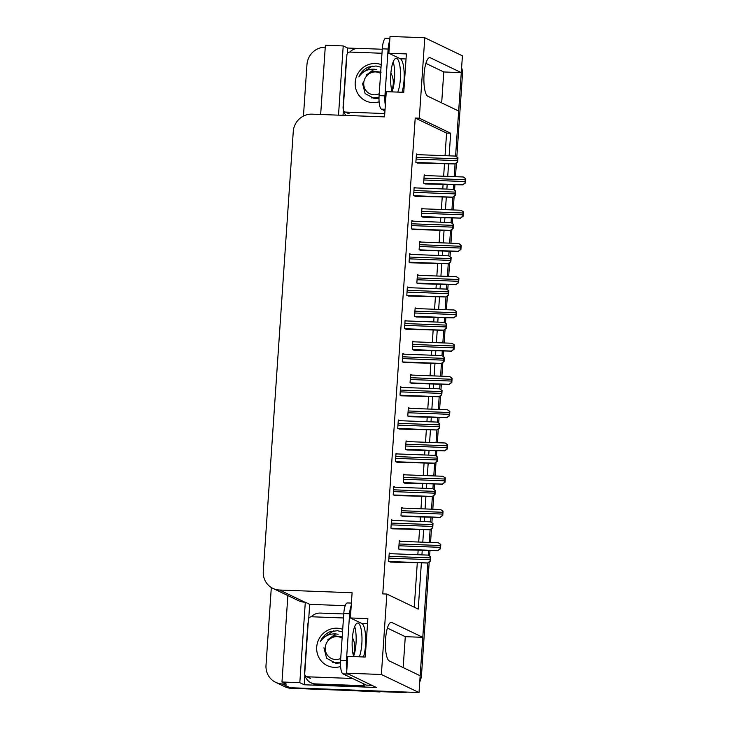 <?xml version="1.0" encoding="UTF-8"?>
<svg xmlns="http://www.w3.org/2000/svg" width="729" height="729" viewBox="0 0 729 729"><rect width="100%" height="100%" fill="white"/><g stroke="black" fill="none" stroke-linecap="round" stroke-linejoin="round"><path stroke-width="1.09" d="M449.128 155.842L450.668 133.234L419.303 118.189L424.788 37.753L390.024 36.45L388.876 53.253L406.381 53.91L403.757 92.328L386.261 91.672L384.538 116.886L311.985 114.161A18.161 17.396 -64.4 0 0 293.268 131.512L263.278 571.363A18.161 17.396 -64.4 0 0 272.919 588.394A18.161 17.396 -64.4 0 0 279.544 590.025L352.098 592.75L350.385 617.964L361.83 623.459A19.373 5.139 -87.9 0 1 365.539 645.074A19.373 5.139 -87.9 0 1 363.489 656.966M388.876 53.253L400.33 58.748A19.373 5.139 -87.9 0 1 404.039 80.363A19.373 5.139 -87.9 0 1 401.989 92.264M424.788 37.753L462.423 55.814L461.275 72.627L430.383 57.801A19.373 5.139 92.1 0 0 429.8 57.646A19.373 5.139 92.1 0 0 423.986 75.698A19.373 5.139 92.1 0 0 427.768 96.21L458.659 111.036L455.589 156.124L461.193 73.82A18.161 17.396 115.6 0 0 461.238 72.627M308.732 618.484L309.697 604.341L345.218 605.671M350.385 617.964L367.881 618.62L365.256 657.029L347.76 656.373L346.621 673.186L376.41 687.483L304.212 684.777L304.877 674.981M347.223 53.782L347.615 48.041L357.338 48.406M343.031 115.328L343.377 110.279M287.864 595.566L281.968 681.998L299.819 682.663L305.305 602.236L309.697 604.341M299.819 682.663L304.212 684.777M338.511 115.155L343.222 45.936L347.615 48.041M272.919 588.394L298.325 600.587A18.161 17.396 -64.4 0 0 304.95 602.218L305.305 602.236M343.222 45.936L325.38 45.262L320.66 114.489M303.455 116.048L306.964 64.571A18.161 17.396 115.6 0 1 325.243 47.212M281.968 681.998L286.36 684.103L282.278 683.948A18.161 17.396 115.6 0 1 275.653 682.317A18.161 17.396 115.6 0 1 266.012 665.285L271.316 587.51M407.119 692.103A18.161 17.396 115.6 0 1 402.772 692.495L401.515 691.894L290.124 687.711A18.161 17.396 115.6 0 1 283.49 686.08A18.161 17.396 115.6 0 0 290.124 687.711L419.02 692.55L381.376 674.489L386.862 594.053L418.227 609.107L421.353 563.253M346.621 673.186L381.376 674.489M429.208 562.077L421.499 675.145L420.241 674.544L427.85 563.025L422.784 637.328L391.883 622.502A19.373 5.139 92.1 0 0 391.3 622.347A19.373 5.139 92.1 0 0 385.495 640.408A19.373 5.139 92.1 0 0 389.268 660.921L420.159 675.747L419.02 692.55M455.051 163.989L454.185 176.637L455.051 163.989M453.62 185.02L453.32 189.376L453.62 185.02M452.782 197.24L451.916 209.897L452.782 197.24M451.351 218.272L451.051 222.627L451.351 218.272M450.513 230.492L449.656 243.149L450.513 230.492M449.082 251.523L448.782 255.879L449.082 251.523M448.253 263.743L447.387 276.4L448.253 263.743M446.813 284.775L446.522 289.131L446.813 284.775M445.984 297.004L445.118 309.652L445.984 297.004M444.544 318.026L444.253 322.391L444.544 318.026M443.715 330.255L442.849 342.903L443.715 330.255M442.284 351.287L441.984 355.643L442.284 351.287M441.446 363.507L440.589 376.155L441.446 363.507M440.015 384.538L439.715 388.894L440.015 384.538M439.177 396.758L438.32 409.416L439.177 396.758M437.746 417.79L437.455 422.146L437.746 417.79M436.917 430.01L436.051 442.667L436.917 430.01M435.477 451.041L435.186 455.397L435.477 451.041M434.648 463.261L433.782 475.919L434.648 463.261M433.217 484.293L432.917 488.658L433.217 484.293M432.379 496.522L431.513 509.17L432.379 496.522M430.948 517.544L430.648 521.909L430.948 517.544M430.11 529.773L429.253 542.422L430.11 529.773M428.679 550.805L428.379 555.161L428.679 550.805M421.927 554.878L422.219 550.559M422.793 542.185L423.622 530.001M424.187 521.627L424.488 517.308M425.053 508.933L425.882 496.75M426.456 488.375L426.747 484.056M427.322 475.673L428.151 463.498M428.725 455.115L429.017 450.795M429.591 442.421L430.42 430.247M430.994 421.863L431.286 417.544M431.86 409.169L432.689 396.986M433.254 388.612L433.555 384.292M434.119 375.918L434.958 363.735M435.523 355.36L435.824 351.041M436.389 342.666L437.218 330.483M437.792 322.109L438.083 317.789M438.658 309.406L439.487 297.232M440.061 288.857L440.352 284.538M440.927 276.154L441.756 263.98M442.33 255.597L442.621 251.277M443.196 242.903L444.025 230.719M444.59 222.345L444.89 218.026M445.455 209.651L446.285 197.468M446.859 189.093L447.15 184.774M447.724 176.4L448.554 164.216M422.784 637.328L405.288 636.672L403.173 667.591M441.674 102.889L443.779 71.971L461.275 72.627M445.045 155.687L446.585 133.088L415.22 118.034L382.78 593.898L386.862 594.053M415.22 118.034L419.303 118.189M446.585 133.088L450.668 133.234M414.263 607.202L417.27 563.098M417.845 554.723L418.136 550.404M418.71 542.03L419.539 529.846M420.104 521.472L420.405 517.153M420.97 508.778L421.799 496.595M422.373 488.22L422.665 483.901M423.239 475.527L424.068 463.343M424.642 454.969L424.934 450.65M425.508 442.266L426.337 430.092M426.912 421.708L427.203 417.389M427.777 409.015L428.606 396.84M429.171 388.457L429.472 384.137M430.037 375.763L430.875 363.58M431.44 355.205L431.741 350.886M432.306 342.512L433.135 330.328M433.709 321.954L434.001 317.634M434.575 309.26L435.404 297.077M435.978 288.702L436.27 284.383M436.844 275.999L437.673 263.825M438.247 255.451L438.539 251.131M439.113 242.748L439.942 230.574M440.507 222.19L440.808 217.871M441.373 209.496L442.202 197.313M442.776 188.939L443.068 184.619M443.642 176.245L444.471 164.061M404.34 354.194L402.836 353.474L402.262 361.876L404.486 362.595M399.802 420.697L398.307 419.977L397.733 428.379L399.948 429.099M397.533 453.948L396.038 453.228L395.464 461.63L397.688 462.35M395.273 487.2L393.769 486.48L393.195 494.891L395.419 495.602M393.004 520.451L391.5 519.741L390.935 528.142L393.15 528.862M402.071 387.445L400.576 386.725L400.002 395.127L402.217 395.847M406.6 320.933L405.105 320.213L404.531 328.624L406.755 329.344M408.869 287.682L407.374 286.962L406.8 295.363L409.015 296.083M411.138 254.43L409.643 253.71L409.069 262.112L411.284 262.832M413.407 221.179L411.903 220.459L411.338 228.86L413.553 229.58M415.676 187.927L414.172 187.207L413.598 195.609L415.822 196.329M417.936 154.666L416.441 153.956L415.867 162.357L418.091 163.077M390.735 553.712L389.24 552.992L388.666 561.394L390.881 562.114M412.113 375.089L410.609 374.369L410.044 382.78L412.259 383.49M407.575 441.601L406.08 440.881L405.506 449.283L407.721 450.003M405.306 474.852L403.811 474.132L403.237 482.534L405.461 483.254M403.046 508.104L401.542 507.384L400.968 515.786L403.192 516.506M409.844 408.34L408.349 407.629L407.775 416.031L409.99 416.751M414.382 341.837L412.878 341.117L412.304 349.519L414.528 350.239M416.642 308.586L415.147 307.866L414.573 316.268L416.797 316.987M418.911 275.334L417.416 274.614L416.842 283.016L419.057 283.736M421.18 242.074L419.685 241.363L419.111 249.765L421.326 250.484M423.449 208.822L421.945 208.102L421.371 216.513L423.595 217.233M425.709 175.571L424.214 174.851L423.64 183.252L425.864 183.972M400.777 541.355L399.282 540.636L398.708 549.037L400.923 549.757M443.779 71.971L425.9 63.387M405.288 636.672L387.4 628.088M420.241 674.544A18.161 17.396 115.6 0 1 420.123 675.728M402.772 692.495L291.372 688.322A18.161 17.396 115.6 0 1 284.747 686.682L275.653 682.317M461.621 67.587A18.161 17.396 115.6 0 1 462.45 74.422L456.828 156.963M456.409 163.032L455.479 176.691M454.905 185.066L454.559 190.214M454.14 196.292L453.21 209.943M452.645 218.317L452.29 223.475M451.88 229.544L450.941 243.194M450.376 251.569L450.021 256.726M449.611 262.795L448.681 276.446M448.107 284.82L447.752 289.978M447.342 296.047L446.412 309.697M445.838 318.081L445.492 323.229M445.073 329.298L444.143 342.958M443.569 351.332L443.223 356.481M442.813 362.559L441.874 376.21M441.309 384.584L440.954 389.742M440.544 395.811L439.614 409.461M439.04 417.835L438.685 422.993M438.275 429.062L437.345 442.713M436.771 451.087L436.425 456.245M436.006 462.314L435.076 475.964M434.502 484.348L434.156 489.496M433.737 495.565L432.807 509.225M432.242 517.599L431.887 522.748M431.477 528.817L430.547 542.476M429.973 550.851L429.618 555.999M421.499 675.145A18.161 17.396 115.6 0 1 419.74 681.888M438.384 542.786L440.79 544.445L440.489 548.782L437.847 550.586L440.17 548.627A3.025 0.802 92.1 0 1 440.188 547.324L440.307 545.52A3.025 0.802 92.1 0 1 440.471 544.29L438.32 542.768L399.237 541.301M400.139 549.73L438.001 550.668M428.342 555.143L430.748 556.792L430.447 561.13L427.805 562.943L430.128 560.975A3.025 0.802 92.1 0 1 430.146 559.672L430.265 557.876A3.025 0.802 92.1 0 1 430.429 556.637L428.278 555.115L389.195 553.648M390.097 562.086L427.959 563.016M440.644 509.535L443.05 511.184L442.758 515.521L440.116 517.335L442.439 515.376A3.025 0.802 92.1 0 1 442.448 514.073L442.576 512.268A3.025 0.802 92.1 0 1 442.731 511.038L440.589 509.516L401.497 508.049M402.408 516.478L440.27 517.417M442.913 476.283L445.319 477.932L445.027 482.27L442.385 484.083L444.708 482.124A3.025 0.802 92.1 0 1 444.717 480.812L444.845 479.017A3.025 0.802 92.1 0 1 445 477.787L442.858 476.256L403.766 474.789M404.677 483.227L442.539 484.156M445.182 443.032L447.588 444.681L447.287 449.018L444.654 450.832L446.977 448.864A3.025 0.802 92.1 0 1 446.986 447.56L447.105 445.765A3.025 0.802 92.1 0 1 447.269 444.526L445.127 443.004L406.035 441.537M406.946 449.975L444.808 450.905M430.602 521.882L433.008 523.54L432.716 527.878L430.074 529.691L432.397 527.723A3.025 0.802 92.1 0 1 432.415 526.42L432.534 524.616A3.025 0.802 92.1 0 1 432.698 523.386L430.547 521.864L391.455 520.397M392.366 528.826L430.228 529.764M432.871 488.63L435.277 490.289L434.985 494.626L432.343 496.44L434.666 494.472A3.025 0.802 92.1 0 1 434.675 493.169L434.803 491.364A3.025 0.802 92.1 0 1 434.958 490.134L432.816 488.612L393.724 487.145M394.635 495.574L432.497 496.513M435.14 455.379L437.546 457.037L437.254 461.375L434.612 463.179L436.935 461.22A3.025 0.802 92.1 0 1 436.944 459.917L437.072 458.113A3.025 0.802 92.1 0 1 437.227 456.883L435.085 455.361L395.993 453.894M396.904 462.323L434.766 463.261M437.409 422.127L439.815 423.777L439.514 428.114L436.871 429.928L439.195 427.969A3.025 0.802 92.1 0 1 439.213 426.665L439.332 424.861A3.025 0.802 92.1 0 1 439.496 423.631L437.345 422.1L398.262 420.642M399.173 429.071L437.036 430.001M393.195 61.865A18.462 4.903 -87.9 0 1 394.507 78.869A18.462 4.903 -87.9 0 1 392.084 91.499M397.761 92.1A18.462 4.903 92.1 0 0 400.339 79.087A18.462 4.903 92.1 0 0 396.248 58.338A18.462 4.903 92.1 0 0 390.771 74.495A18.462 4.903 92.1 0 0 392.22 91.9M389.897 38.382L385.878 38.236A12.111 3.208 92.1 0 0 382.288 48.825L379.098 95.645A12.111 3.208 92.1 0 0 381.413 109.15L384.958 110.854M389.733 40.696A12.111 3.208 92.1 0 0 388.12 49.043L384.93 95.864A12.111 3.208 92.1 0 0 385.34 105.186M346.002 115.437A12.111 11.6 115.6 0 1 343.277 109.797M343.25 109.651A12.111 11.6 115.6 0 1 343.104 106.753L346.302 59.933A12.111 11.6 115.6 0 1 346.74 57.381M349.792 52.069A12.111 11.6 115.6 0 1 358.777 48.369L382.26 49.253M354.704 626.566A18.462 4.903 -87.9 0 1 356.007 643.57A18.462 4.903 -87.9 0 1 353.592 656.2M359.26 656.811A18.462 4.903 92.1 0 0 361.839 643.789A18.462 4.903 92.1 0 0 357.757 623.04A18.462 4.903 92.1 0 0 352.28 639.196A18.462 4.903 92.1 0 0 353.72 656.601M351.396 603.083L347.378 602.938A12.111 3.208 92.1 0 0 343.787 613.526L340.598 660.346A12.111 3.208 92.1 0 0 342.912 673.86L366.377 685.114L371.918 685.324M351.241 605.398A12.111 3.208 92.1 0 0 349.619 613.745L346.43 660.565A12.111 3.208 92.1 0 0 346.84 669.887M317.024 684.649L315.457 683.902A12.111 11.6 115.6 0 1 311.037 682.809L312.604 683.565A12.111 11.6 -64.4 0 0 317.024 684.649L364.846 686.445A12.111 11.6 115.6 0 1 364.983 684.449M311.037 682.809A12.111 11.6 115.6 0 1 304.777 674.498M304.758 674.361A12.111 11.6 115.6 0 1 304.613 671.455L307.802 624.644A12.111 11.6 115.6 0 1 308.249 622.083M311.292 616.77A12.111 11.6 115.6 0 1 320.286 613.071L343.76 613.955M364.846 686.445L363.279 685.697A12.111 11.6 115.6 0 1 363.416 683.693M315.457 683.902L363.279 685.697M379.107 101.814A19.738 18.908 115.6 0 1 372.893 102.634A19.738 18.908 115.6 0 1 355.214 82.35A19.738 18.908 115.6 0 1 375.563 63.496A19.738 18.908 115.6 0 1 381.212 64.608M390.899 72.991A19.738 18.908 115.6 0 1 391.728 90.223M362.441 83.115L365.147 93.594L374.424 98.588L378.998 98.205M390.808 84.136L390.616 79.279M381.03 67.25L375.991 65.984L368.4 67.05C363.981 69.073 360.809 72.353 358.868 76.882C363.242 70.667 369.156 68.234 376.601 69.565M384.766 113.551L345.938 112.093A3.025 2.898 115.6 0 1 343.222 108.986L346.904 54.957A3.025 2.898 115.6 0 1 350.029 52.069L381.987 53.263M372.273 66.084L360.49 73.921L358.868 76.882M340.607 666.525A19.738 18.908 115.6 0 1 334.392 667.345A19.738 18.908 115.6 0 1 316.714 647.06A19.738 18.908 115.6 0 1 337.062 628.198A19.738 18.908 115.6 0 1 342.712 629.318M352.399 637.693A19.738 18.908 115.6 0 1 353.228 654.924M323.94 647.817L326.647 658.296L335.923 663.29L340.498 662.907M352.307 648.837L352.116 643.989M342.539 631.952L337.491 630.694L329.9 631.761C325.489 633.783 322.309 637.055 320.377 641.584C324.742 635.369 330.656 632.936 338.11 634.276M352.572 678.489L307.438 676.794A3.025 2.898 115.6 0 1 304.722 673.687L308.413 619.668A3.025 2.898 115.6 0 1 311.529 616.77L343.487 617.973M333.773 630.785L321.99 638.622L320.377 641.584M379.226 93.731A11.527 11.044 115.6 0 1 363.744 82.951A11.527 11.044 115.6 0 1 380.611 73.383M379.007 97.486L371.216 97.923M374.168 69.182L366.168 75.196L373.011 71.141L381.094 72.217M380.574 691.666A32.687 31.311 115.6 0 1 379.982 691.958L379.262 691.611M349.565 690.5L379.982 691.958M340.725 658.433A11.527 11.044 115.6 0 1 325.243 647.653A11.527 11.044 115.6 0 1 342.12 638.085M340.507 662.187L332.716 662.625M335.668 633.884L327.676 639.898L334.511 635.852L342.603 636.918M447.451 409.771L449.857 411.429L449.556 415.767L446.913 417.58L449.237 415.612A3.025 0.802 92.1 0 1 449.255 414.309L449.374 412.505A3.025 0.802 92.1 0 1 449.538 411.274L447.387 409.753L408.304 408.286M409.206 416.715L447.077 417.653M449.711 376.519L452.117 378.178L451.825 382.515L449.182 384.329L451.506 382.361A3.025 0.802 92.1 0 1 451.524 381.057L451.643 379.253A3.025 0.802 92.1 0 1 451.807 378.023L449.656 376.501L410.564 375.034M411.475 383.463L449.337 384.402M451.98 343.268L454.386 344.926L454.094 349.264L451.451 351.068L453.775 349.109A3.025 0.802 92.1 0 1 453.784 347.806L453.912 346.002A3.025 0.802 92.1 0 1 454.067 344.771L451.925 343.25L412.833 341.783M413.744 350.212L451.606 351.15M439.678 388.876L442.084 390.525L441.783 394.863L439.14 396.676L441.464 394.708A3.025 0.802 92.1 0 1 441.482 393.405L441.601 391.61A3.025 0.802 92.1 0 1 441.765 390.37L439.614 388.849L400.531 387.381M401.433 395.82L439.295 396.749M441.938 355.615L444.344 357.274L444.052 361.611L441.409 363.425L443.733 361.456A3.025 0.802 92.1 0 1 443.742 360.153L443.87 358.358A3.025 0.802 92.1 0 1 444.025 357.119L441.883 355.597L402.791 354.13M403.702 362.568L441.564 363.498M444.207 322.364L446.613 324.022L446.321 328.36L443.679 330.173L446.002 328.205A3.025 0.802 92.1 0 1 446.011 326.902L446.139 325.098A3.025 0.802 92.1 0 1 446.294 323.867L444.152 322.346L405.06 320.878M405.971 329.308L443.833 330.246M454.249 310.016L456.655 311.666L456.363 316.003L453.72 317.817L456.044 315.857A3.025 0.802 92.1 0 1 456.053 314.554L456.181 312.75A3.025 0.802 92.1 0 1 456.336 311.52L454.194 309.989L415.102 308.531M416.013 316.96L453.875 317.89M456.518 276.765L458.924 278.414L458.623 282.752L455.98 284.565L458.304 282.597A3.025 0.802 92.1 0 1 458.322 281.294L458.441 279.499A3.025 0.802 92.1 0 1 458.605 278.259L456.454 276.738L417.371 275.27M418.282 283.709L456.144 284.638M458.787 243.504L461.193 245.163L460.892 249.5L458.249 251.314L460.573 249.345A3.025 0.802 92.1 0 1 460.591 248.042L460.71 246.247A3.025 0.802 92.1 0 1 460.874 245.008L458.723 243.486L419.64 242.019M420.542 250.448L458.404 251.387M461.047 210.253L463.453 211.911L463.161 216.249L460.518 218.062L462.842 216.094A3.025 0.802 92.1 0 1 462.851 214.791L462.979 212.986A3.025 0.802 92.1 0 1 463.134 211.756L460.992 210.234L421.9 208.767M422.811 217.196L460.673 218.135M463.316 177.001L465.722 178.66L465.43 182.997L462.787 184.802L465.111 182.842A3.025 0.802 92.1 0 1 465.12 181.539L465.248 179.735A3.025 0.802 92.1 0 1 465.403 178.505L463.261 176.983L424.169 175.516M425.08 183.945L462.942 184.884M446.476 289.112L448.882 290.771L448.581 295.108L445.948 296.913L448.271 294.953A3.025 0.802 92.1 0 1 448.28 293.65L448.399 291.846A3.025 0.802 92.1 0 1 448.563 290.616L446.421 289.094L407.329 287.627M408.24 296.056L446.102 296.995M448.745 255.861L451.151 257.51L450.85 261.848L448.207 263.661L450.531 261.702A3.025 0.802 92.1 0 1 450.549 260.399L450.668 258.595A3.025 0.802 92.1 0 1 450.832 257.364L448.681 255.843L409.598 254.375M410.5 262.804L448.362 263.734M451.005 222.609L453.411 224.259L453.119 228.596L450.476 230.41L452.8 228.441A3.025 0.802 92.1 0 1 452.818 227.138L452.937 225.343A3.025 0.802 92.1 0 1 453.101 224.104L450.95 222.582L411.858 221.115M412.769 229.553L450.631 230.482M453.274 189.358L455.68 191.007L455.388 195.345L452.745 197.158L455.069 195.19A3.025 0.802 92.1 0 1 455.078 193.887L455.206 192.092A3.025 0.802 92.1 0 1 455.361 190.852L453.219 189.33L414.127 187.863M415.038 196.301L452.9 197.231M455.543 156.097L457.949 157.756L457.657 162.093L455.014 163.907L457.338 161.938A3.025 0.802 92.1 0 1 457.347 160.635L457.475 158.831A3.025 0.802 92.1 0 1 457.63 157.601L455.488 156.079L416.396 154.612M417.307 163.041L455.169 163.979M429.208 57.755L430.383 57.801M282.278 683.948L291.372 688.322M279.544 590.025L304.95 602.218M406.035 58.967L400.33 58.748M390.708 622.457L391.883 622.502M367.534 623.669L361.83 623.459M462.45 74.422L461.193 73.82M398.891 549.128L437.847 550.586M398.927 545.775L440.188 547.324M399.055 543.971L440.307 545.52M388.849 561.485L427.805 562.943M388.885 558.122L430.146 559.672M389.013 556.327L430.265 557.876M401.15 515.877L440.116 517.335M401.196 512.523L442.448 514.073M401.315 510.719L442.576 512.268M403.419 482.625L442.385 484.083M403.465 479.272L444.717 480.812M403.584 477.468L444.845 479.017M405.688 449.374L444.654 450.832M405.725 446.011L446.986 447.56M405.853 444.216L447.105 445.765M391.118 528.224L430.074 529.691M391.154 524.871L432.415 526.42M391.273 523.076L432.534 524.616M393.378 494.973L432.343 496.44M393.423 491.619L434.675 493.169M393.542 489.815L434.803 491.364M395.647 461.721L434.612 463.179M395.692 458.368L436.944 459.917M395.811 456.564L437.072 458.113M397.916 428.47L436.871 429.928M397.952 425.116L439.213 426.665M398.08 423.312L439.332 424.861M388.12 49.043L382.288 48.825M379.098 95.645L384.93 95.864M381.413 109.15L385.058 109.286M349.619 613.745L343.787 613.526M340.598 660.346L346.43 660.565M342.912 673.86L348.453 674.07M345.938 112.093L349.073 113.596M307.438 676.794L310.572 678.298M407.958 416.113L446.913 417.58M407.994 412.76L449.255 414.309M408.122 410.965L449.374 412.505M410.227 382.862L449.182 384.329M410.263 379.508L451.524 381.057M410.381 377.704L451.643 379.253M412.486 349.61L451.451 351.068M412.532 346.257L453.784 347.806M412.65 344.452L453.912 346.002M400.185 395.218L439.14 396.676M400.221 391.865L441.482 393.405M400.349 390.061L441.601 391.61M402.444 361.958L441.409 363.425M402.49 358.604L443.742 360.153M402.608 356.809L443.87 358.358M404.713 328.706L443.679 330.173M404.759 325.353L446.011 326.902M404.877 323.558L446.139 325.098M414.755 316.359L453.72 317.817M414.801 313.005L456.053 314.554M414.919 311.201L456.181 312.75M417.024 283.107L455.98 284.565M417.061 279.754L458.322 281.294M417.188 277.949L458.441 279.499M419.293 249.847L458.249 251.314M419.33 246.493L460.591 248.042M419.457 244.698L460.71 246.247M421.553 216.595L460.518 218.062M421.599 213.242L462.851 214.791M421.717 211.446L462.979 212.986M423.822 183.343L462.787 184.802M423.868 179.99L465.12 181.539M423.986 178.186L465.248 179.735M406.982 295.455L445.948 296.913M407.019 292.101L448.28 293.65M407.147 290.297L448.399 291.846M409.251 262.203L448.207 263.661M409.288 258.85L450.549 260.399M409.416 257.045L450.668 258.595M411.521 228.952L450.476 230.41M411.557 225.598L452.818 227.138M411.675 223.794L452.937 225.343M413.78 195.7L452.745 197.158M413.826 192.338L455.078 193.887M413.944 190.542L455.206 192.092M416.049 162.439L455.014 163.907M416.095 159.086L457.347 160.635M416.213 157.291L457.475 158.831M344.835 111.819L347.97 113.323M306.335 676.521L309.47 678.034"/></g></svg>
